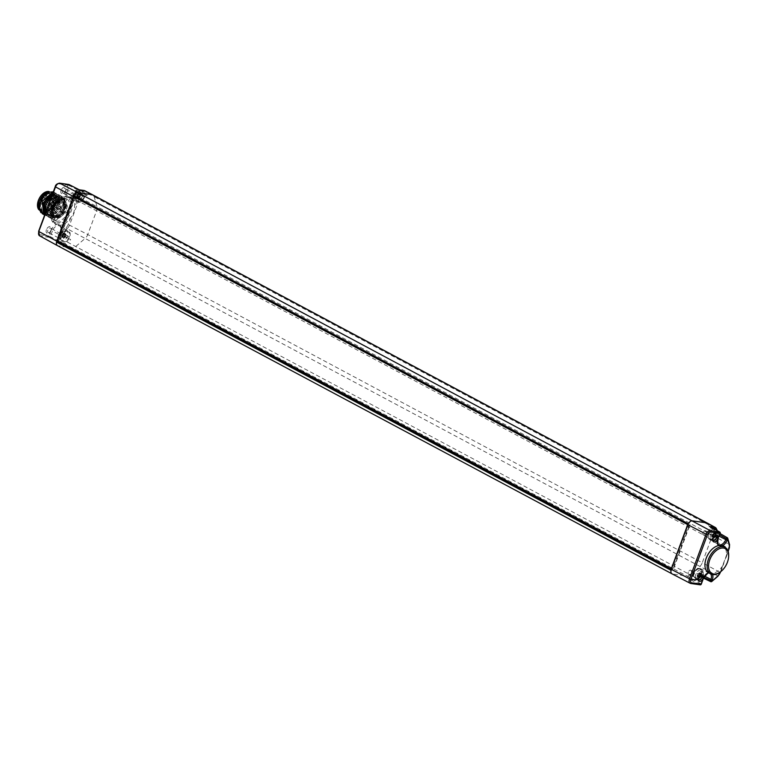 <?xml version="1.0" encoding="UTF-8"?>
<svg xmlns="http://www.w3.org/2000/svg" width="768" height="768" viewBox="0 0 768 768"><rect width="100%" height="100%" fill="white"/><g stroke="black" fill="none" stroke-linecap="round" stroke-linejoin="round"><path stroke-width="0.58" stroke-dasharray="3.84 2.88" d="M720.499 571.834L722.813 565.613A15.12 9.216 118.1 0 1 711.907 573.504L708.48 572.755M711.811 581.491L700.8 576.672L701.395 574.502A6.067 3.696 118.1 0 0 700.406 568.589A6.067 3.696 118.1 0 0 693.792 573.427L703.315 578.669M719.683 572.419A15.091 9.197 118.1 0 0 728.669 555.59M722.813 565.613L726.422 555.898A15.12 9.216 118.1 0 0 722.909 546.182M720.01 533.098L710.707 527.933L708.624 533.53A6.067 3.696 118.1 0 0 709.526 539.405A6.067 3.696 118.1 0 0 716.237 534.614L717.418 532.224L716.573 529.21L708.71 524.918L94.186 196.723A6.173 3.763 118.1 0 0 92.861 194.918M719.981 532.483A1.027 0.643 -61 0 1 719.894 533.021L717.85 538.512A6.307 3.84 118.1 0 0 718.781 544.608L709.526 539.405M712.896 528.24L710.717 527.923L709.718 526.502M714.365 529.046A5.453 3.322 118.1 0 0 709.018 533.587A5.453 3.322 118.1 0 0 709.862 538.886A5.453 3.322 118.1 0 0 715.843 534.557A5.453 3.322 118.1 0 0 714.998 529.267M68.678 196.81A15.091 9.197 -61.9 0 1 70.483 212.966A15.091 9.197 -61.9 0 1 56.438 224.093A15.091 9.197 -61.9 0 1 54.461 223.44A15.091 9.197 -61.9 0 1 50.842 215.213A15.091 9.197 -61.9 0 1 59.827 198.384A15.091 9.197 -61.9 0 1 66.806 196.214A15.091 9.197 -61.9 0 1 68.678 196.81L70.848 197.942A15.12 9.216 -61.9 0 0 70.349 197.712A7.43 4.531 118.1 0 0 75.216 191.933L75.59 190.934L85.008 195.83L85.45 195.187L87.072 195.667L86.198 192.547L94.186 196.723L96.95 206.592L711.475 534.797A6.173 3.763 -61.9 0 1 711.11 538.982L702.269 562.762L87.744 234.557L96.586 210.787A6.173 3.763 118.1 0 0 96.95 206.592L78.797 197.117A5.952 3.619 -61.9 0 1 78.442 201.158L728.966 548.573L720.125 572.352L702.269 562.762A6.173 3.763 -61.9 0 1 699.638 566.63L690.173 574.771L67.699 242.266L70.694 239.693L60.067 233.107L60.134 231.85C61.027 228.634 60.816 226.656 59.491 225.917A6.403 3.907 -61.9 0 1 60.442 232.109L69.658 237.091L69.158 238.464M75.216 191.933L75.341 190.963A1.027 1.027 0 0 1 76.762 190.397L87.072 195.667L77.002 190.714A1.027 0.643 116.2 0 0 75.648 191.222L75.274 192.221A6.403 3.907 -61.9 0 1 68.294 197.328A6.403 3.907 -61.9 0 1 67.248 191.078L65.894 190.608A7.43 4.531 118.1 0 0 66.499 197.443L70.349 197.712M85.008 195.83L84.499 197.203A6.173 3.763 -61.9 0 1 77.77 202.118A6.173 3.763 -61.9 0 1 76.762 196.099L67.248 191.078L69.293 185.587L67.939 185.117L65.894 190.608M79.277 189.84L76.762 196.099M77.213 196.166A5.453 3.322 -61.9 0 1 83.194 191.846A5.453 3.322 -61.9 0 1 84.048 197.136A5.453 3.322 -61.9 0 1 78.058 201.466A5.453 3.322 -61.9 0 1 77.213 196.166M70.848 197.942A15.12 9.216 -61.9 0 1 74.477 207.715C74.563 211.334 73.363 214.57 70.858 217.43A15.12 9.216 -61.9 0 1 60.086 225.312L56.429 224.525A15.12 9.216 -61.9 0 1 54.307 209.962A15.12 9.216 -61.9 0 1 66.499 197.443M54.461 223.44L56.429 224.525A7.43 4.531 118.1 0 0 51.062 230.506L52.416 230.976A6.403 3.907 -61.9 0 1 59.491 225.917L68.746 231.12A6.173 3.763 -61.9 0 1 69.658 237.091M56.074 222.749A14.054 8.563 -61.9 0 1 50.861 214.483A14.054 8.563 -61.9 0 1 59.232 198.806A14.054 8.563 -61.9 0 1 65.731 196.79A14.054 8.563 -61.9 0 1 69.715 211.027A14.054 8.563 -61.9 0 1 56.074 222.749M56.669 221.174A12.346 7.517 -61.9 0 1 55.085 220.666A12.346 7.517 -61.9 0 1 53.674 207.437A12.346 7.517 -61.9 0 1 65.146 198.374A12.346 7.517 -61.9 0 1 66.72 198.883A12.346 7.517 -61.9 0 1 68.131 212.102A12.346 7.517 -61.9 0 1 56.669 221.174M51.062 230.506L49.018 235.997L59.837 241.603L61.93 235.997A6.173 3.763 -61.9 0 1 68.746 231.12M61.133 190.147A3.6 2.189 118.1 0 0 61.286 193.315A3.6 2.189 118.1 0 0 63.792 193.296A3.6 2.189 118.1 0 0 65.645 190.79A3.6 2.189 118.1 0 0 65.962 189.235A3.6 2.189 118.1 0 0 64.061 187.162A3.6 2.189 118.1 0 0 61.133 190.147M46.445 229.632A3.6 2.189 118.1 0 0 46.598 232.8A3.6 2.189 118.1 0 0 49.104 232.781A3.6 2.189 118.1 0 0 50.957 230.275A3.6 2.189 118.1 0 0 51.274 228.71A3.6 2.189 118.1 0 0 49.373 226.646A3.6 2.189 118.1 0 0 46.445 229.632M69.235 184.666A1.027 0.614 -62.8 0 1 69.293 185.587L78.845 190.502L83.05 191.088A5.04 3.072 118.1 0 1 84.778 192.768A1.027 0.691 -15.6 0 1 86.198 192.547A6.077 3.696 118.1 0 0 84.864 190.762M73.882 196.08L75.494 196.31L75.293 196.848M688.07 524.323L689.04 524.832L672.614 569.002L58.81 241.19L75.043 197.52A3.466 2.112 118.1 0 0 74.266 198.941L59.011 239.971A3.466 2.112 118.1 0 0 58.723 241.181L57.475 240.998M59.011 239.971L58.646 241.622M75.494 196.31L688.339 523.786M689.856 524.957A3.466 2.112 118.1 0 0 689.088 526.378L690.029 524.506M689.366 526.435L673.075 570.096L671.376 569.194M59.194 239.971L75.043 197.52M672.614 569.002L671.501 568.848M689.04 524.832L687.926 524.678M671.04 570.298L673.075 570.096M699.965 584.755L690.01 579.514L691.709 579.034L695.837 579.619A1.027 0.797 98.1 0 1 694.973 580.253L690.01 579.514L694.771 580.186A6.077 3.696 118.1 0 0 698.074 578.928L690.173 574.771A6.173 3.763 -61.9 0 1 686.822 576.048L672.624 574.042L690.701 583.44L699.965 584.755A1.027 0.643 117.8 0 0 700.973 583.901L703.008 578.41A6.307 3.84 118.1 0 1 709.882 573.389A6.307 3.84 118.1 0 1 710.458 573.792M701.107 583.978L691.709 579.024L693.792 573.427M701.011 574.454A5.453 3.322 118.1 0 0 700.166 569.155A5.453 3.322 118.1 0 0 694.176 573.485A5.453 3.322 118.1 0 0 695.03 578.774A5.453 3.322 118.1 0 0 701.011 574.454M700.973 576.442L698.074 578.928L700.8 576.672M70.858 217.43L68.246 224.458A4.915 2.995 -61.9 0 1 66.154 227.539L60.067 233.107A1.027 0.634 -59.5 0 0 60.931 233.942L60.01 232.819L60.374 231.83A7.43 4.531 118.1 0 0 60.086 225.312M62.381 236.064A5.453 3.322 -61.9 0 1 68.362 231.734A5.453 3.322 -61.9 0 1 69.206 237.034A5.453 3.322 -61.9 0 1 63.226 241.354A5.453 3.322 -61.9 0 1 62.381 236.064M60.374 231.83L59.76 232.848A1.027 1.027 0 0 0 60.202 234.096L69.091 239.165L66.787 241.152A5.04 3.072 118.1 0 1 64.042 242.198L59.837 241.603L59.568 242.842L64.397 243.533A1.027 0.797 98.1 0 1 64.042 242.198M68.592 184.493A1.027 0.797 -81.9 0 0 67.939 185.117L58.733 183.811A3.379 2.054 -61.9 0 0 55.459 186.634L38.861 231.274A3.379 2.054 -61.9 0 0 39.811 234.691L49.018 235.997A1.027 0.797 -81.9 0 0 49.382 237.322A1.027 0.614 118.4 0 0 50.371 236.467L52.416 230.976L61.93 235.997M63.514 237.398L62.419 236.803L64.656 237.35L64.09 237.763L62.851 237.091L63.139 235.152L64.512 233.731L65.75 234.403L64.656 237.35M62.419 236.803L63.178 237.571M63.005 236.227L61.91 235.642L62.083 236.986M61.91 235.642L62.832 235.968M63.782 234.576L62.688 233.99L61.728 235.382M62.688 233.99L63.946 234.144M65.078 234.096L63.418 233.146L62.851 233.558M63.984 233.51L65.414 233.923M65.597 235.267L64.502 234.682L64.32 233.338M64.502 234.682L65.77 235.526M64.81 236.918L63.715 236.333L64.675 234.941M698.63 576.461L699.725 577.046L698.813 577.2L697.642 576.115L698.88 576.778L699.437 576.365L700.56 574.541L700.454 572.918L698.736 573.158L697.642 576.115M699.725 577.046L698.803 576.71M698.112 578.957A2.554 1.555 -61.9 0 1 698.093 578.621A2.554 1.555 -61.9 0 1 698.323 577.517A2.554 1.555 -61.9 0 1 699.638 575.741A2.554 1.555 -61.9 0 1 699.926 575.568L701.011 576.134L699.898 577.296M701.011 576.134L700.253 575.366M700.378 573.85L701.472 574.435L701.347 575.952M701.472 574.435L700.541 573.418M699.552 573.072L701.635 574.003M700.646 573.658L699.37 572.822M698.256 573.984L699.36 574.57L700.474 573.408M699.36 574.57L697.92 574.166M697.805 575.674L698.899 576.259L699.024 574.752M62.515 190.637A2.554 1.555 118.1 0 0 62.938 193.123A2.554 1.555 118.1 0 0 64.406 192.864A2.554 1.555 118.1 0 0 65.722 191.088A2.554 1.555 118.1 0 0 65.942 189.984A2.554 1.555 118.1 0 0 65.338 188.621A2.554 1.555 118.1 0 0 62.515 190.637M72.854 196.09A2.304 1.402 -61.9 0 1 75.398 194.275A2.304 1.402 -61.9 0 1 75.734 196.502A2.304 1.402 -61.9 0 1 73.229 198.336A2.304 1.402 -61.9 0 1 72.854 196.09M47.837 230.122A2.554 1.555 118.1 0 0 48.25 232.608A2.554 1.555 118.1 0 0 49.718 232.349A2.554 1.555 118.1 0 0 51.034 230.573A2.554 1.555 118.1 0 0 51.264 229.469A2.554 1.555 118.1 0 0 50.659 228.106A2.554 1.555 118.1 0 0 47.837 230.122M58.166 235.574A2.304 1.402 -61.9 0 1 60.71 233.76A2.304 1.402 -61.9 0 1 61.056 235.987A2.304 1.402 -61.9 0 1 58.541 237.821A2.304 1.402 -61.9 0 1 58.166 235.574M46.406 210.336L49.603 217.728L51.226 218.266C58.81 220.109 68.352 203.779 63.6 197.866L60.422 195.85L49.296 205.094L51.043 218.496L52.666 219.034L64.464 210.154L63.389 197.107L61.862 196.627L50.726 205.862L52.474 219.264L54.106 219.802L65.904 210.922L64.829 197.875L63.302 197.395L52.166 206.63L53.914 220.032L55.546 220.57L67.344 211.69L66.269 198.643L64.742 198.163C59.914 198.23 56.035 201.734 53.126 208.656L51.773 207.926C54.682 201.005 58.55 197.51 63.389 197.434L64.915 197.914L65.99 210.96L54.192 219.85L52.56 219.312L50.813 205.91L61.949 196.666L63.475 197.146L64.55 210.192L52.752 219.082L51.12 218.544L49.373 205.142L60.509 195.898L62.035 196.378L63.11 209.424L51.312 218.314L49.68 217.776L46.512 210.058M51.773 207.926L53.126 208.656M45.322 193.152A11.318 6.893 -61.9 0 1 52.973 192.979L53.424 194.419C45.168 182.822 31.306 218.429 47.616 211.862C54.221 207.254 56.659 201.734 54.922 195.293C50.746 191.318 46.454 193.574 42.067 202.061C40.08 210.634 42.365 214.176 48.922 212.688C55.805 207.907 58.234 202.262 56.189 195.763C47.472 184.752 34.416 220.502 50.765 213.264C58.483 209.846 61.45 195.005 54.854 194.736C48.672 193.344 40.8 207.648 45.274 212.957C49.008 219.187 60.413 209.654 60.01 201.12C57.187 192.845 52.618 194.006 46.301 204.595C44.957 215.894 48.71 218.227 57.542 211.613C64.387 204.106 61.315 192.518 54.019 197.184C46.694 200.822 44.131 215.875 51.13 216.355C57.706 217.958 65.971 203.866 61.901 198.768C58.57 192.758 47.568 202.502 48.365 211.248C51.59 219.734 56.554 218.794 63.274 208.416C65.011 197.328 61.67 195.206 53.232 202.042C46.781 209.76 50.256 221.558 57.955 217.114C65.674 213.686 68.64 198.845 62.045 198.576C55.872 197.194 48 211.498 52.474 216.806C56.198 223.027 67.603 213.494 67.2 204.97C64.387 196.694 59.818 197.846 53.501 208.435M50.016 200.65L59.069 195.13L62.246 197.146C66.989 203.059 57.456 219.379 49.872 217.546L48.24 217.008L45.389 213.082M51.485 196.675L57.629 194.362L59.155 194.842L60.23 207.888L48.432 216.778L44.88 214.445M52.339 194.381L56.189 193.594L57.715 194.074L58.79 207.12L46.992 216L44.669 215.021M52.886 192.912L56.275 193.306L58.474 203.405L50.112 214.32L44.63 215.011M53.213 192.048L54.835 192.538L55.92 205.584L44.112 214.464L43.19 214.243M54.077 205.603L56.198 197.184L53.328 191.731L55.603 201.494A12.346 7.517 -61.9 0 1 54.077 205.603L47.549 212.544L40.896 212.65M52.973 192.979L49.027 191.578M43.882 214.675L45.466 215.194L57.274 206.304L56.189 193.258L52.915 192.845M44.659 215.03L46.906 215.962L51.466 215.05L59.837 204.125L57.629 194.035L56.102 193.546L52.378 194.285M53.424 194.419L54.365 198.557L50.179 208.493L45.888 212.026C50.237 210.49 53.472 206.976 55.603 201.494M54.835 192.538L55.834 205.536L44.035 214.426L42.442 213.907M54.758 192.49L53.232 192.01M44.861 214.493L48.346 216.73L60.154 207.84L59.069 194.803L57.542 194.314L51.552 196.512M45.35 213.187L48.163 216.96L49.786 217.498L61.594 208.608L60.509 195.571L58.982 195.082L50.131 200.323M54.346 197.309A10.992 6.701 118.1 0 0 50.285 191.933A10.992 6.701 118.1 0 0 39.619 201.11A10.992 6.701 118.1 0 0 42.739 212.237A10.992 6.701 118.1 0 0 47.818 210.662A10.992 6.701 118.1 0 0 50.179 208.493M43.814 211.67A9.955 6.067 118.1 0 0 48.413 210.24A9.955 6.067 118.1 0 0 54.346 199.133A9.955 6.067 118.1 0 0 51.955 193.709A9.955 6.067 118.1 0 0 50.65 193.277A9.955 6.067 118.1 0 0 41.386 200.621A9.955 6.067 118.1 0 0 42.576 211.277A9.955 6.067 118.1 0 0 43.814 211.67M45.888 212.026A11.318 6.893 -61.9 0 1 38.429 206.16M54.653 217.306A9.821 5.981 -61.9 0 1 53.434 216.922A9.821 5.981 -61.9 0 1 53.366 216.883A9.821 5.981 -61.9 0 1 52.291 206.352A9.821 5.981 -61.9 0 1 61.402 199.162A9.821 5.981 -61.9 0 1 62.621 199.555A9.821 5.981 -61.9 0 1 62.688 199.584A9.821 5.981 -61.9 0 1 63.763 210.125A9.821 5.981 -61.9 0 1 54.653 217.306M62.525 199.747A9.84 5.99 -61.9 0 1 63.744 200.141A9.84 5.99 -61.9 0 1 64.925 210.662A9.84 5.99 -61.9 0 1 55.766 217.92A9.84 5.99 -61.9 0 1 54.48 217.498A9.84 5.99 -61.9 0 1 52.253 213.994A9.84 5.99 -61.9 0 1 59.606 200.227A9.84 5.99 -61.9 0 1 62.525 199.747M64.301 209.568A8.227 5.011 -61.9 0 1 58.819 216.01A8.227 5.011 -61.9 0 1 56.314 216.432A8.227 5.011 -61.9 0 1 55.267 216.096A8.227 5.011 -61.9 0 1 53.99 208.099A8.227 5.011 -61.9 0 1 61.968 201.235A8.227 5.011 -61.9 0 1 63.024 201.571A8.227 5.011 -61.9 0 1 64.925 204.576A8.227 5.011 -61.9 0 1 64.301 209.568M63.83 209.309A8.227 5.011 -61.9 0 1 54.797 215.837A8.227 5.011 -61.9 0 1 53.52 207.85A8.227 5.011 118.1 0 1 62.554 201.322A8.227 5.011 118.1 0 1 63.83 209.309M63.226 200.054A9.667 5.894 118.1 0 1 64.733 209.443A9.667 5.894 -61.9 0 1 54.115 217.114A9.667 5.894 -61.9 0 1 52.608 207.725A9.667 5.894 118.1 0 1 63.226 200.054L54.451 195.36A9.667 5.894 118.1 0 0 43.834 203.03A9.667 5.894 -61.9 0 0 45.341 212.419A9.667 5.894 -61.9 0 0 46.09 212.717L42.221 210.653A9.667 5.894 -61.9 0 1 41.386 201.725A9.667 5.894 118.1 0 1 51.254 193.757L55.114 195.821A9.667 5.894 118.1 0 0 54.451 195.36M55.114 195.821A9.667 5.894 118.1 0 1 55.958 204.749A9.667 5.894 -61.9 0 1 46.09 212.717M42.221 210.653A9.667 5.894 -61.9 0 0 42.893 211.114A9.667 5.894 -61.9 0 0 53.51 203.443A9.667 5.894 118.1 0 0 52.003 194.054A9.667 5.894 118.1 0 0 51.254 193.757M52.57 202.944A9.667 5.894 -61.9 0 1 41.952 210.614A9.667 5.894 -61.9 0 1 40.454 201.226A9.667 5.894 118.1 0 1 51.072 193.555A9.667 5.894 118.1 0 1 52.57 202.944M51.523 192.691A10.646 6.49 118.1 0 1 53.184 203.03A10.646 6.49 -61.9 0 1 41.501 211.478A10.646 6.49 -61.9 0 1 39.84 201.139A10.646 6.49 118.1 0 1 51.523 192.691L50.093 191.923A10.646 6.49 118.1 0 0 49.094 191.558M50.093 191.923A10.646 6.49 118.1 0 1 51.744 202.262A10.646 6.49 -61.9 0 1 40.061 210.71A10.646 6.49 -61.9 0 1 38.899 209.779M44.227 194.544L44.458 195.36A1.238 0.749 -61.9 0 1 44.083 196.733A1.238 0.749 -61.9 0 1 43.027 197.174A1.238 0.749 -61.9 0 1 42.758 196.819L42.538 196.003A8.534 5.203 118.1 0 0 41.05 208.848A8.534 5.203 118.1 0 0 49.661 203.77A8.534 5.203 118.1 0 0 49.094 193.786A8.534 5.203 118.1 0 0 44.227 194.544L56.89 201.302L57.12 202.128L44.458 195.36M56.89 201.302A8.534 5.203 -61.9 0 1 61.757 200.554A8.534 5.203 -61.9 0 1 62.323 210.528A8.534 5.203 -61.9 0 1 53.712 215.616A8.534 5.203 -61.9 0 1 55.2 202.762L55.43 203.578A1.238 0.749 118.1 0 0 55.69 203.942A1.238 0.749 118.1 0 0 56.746 203.501A1.238 0.749 118.1 0 0 57.12 202.128M55.2 202.762L42.538 196.003M53.866 207.533A1.027 0.624 -61.9 0 1 55.162 207.715A1.027 0.624 -61.9 0 1 53.866 207.533M58.858 203.242A1.027 0.624 -61.9 0 1 60.144 203.424A1.027 0.624 -61.9 0 1 58.858 203.242M55.325 212.736A1.027 0.624 -61.9 0 1 56.621 212.918A1.027 0.624 -61.9 0 1 55.325 212.736M60.317 208.445A1.027 0.624 -61.9 0 1 61.603 208.627A1.027 0.624 -61.9 0 1 60.317 208.445M78.355 197.501L77.261 196.915L79.488 197.462L77.77 197.702L77.683 197.203L77.971 195.254L79.344 193.843L80.582 194.506L79.488 197.462M77.261 196.915L78.019 197.683M77.837 196.33L76.742 195.744L76.925 197.098M76.742 195.744L77.664 196.08M78.624 194.688L77.53 194.102L76.57 195.494M77.53 194.102L78.787 194.246M79.92 194.208L78.25 193.258L77.683 193.661M78.826 193.622L80.256 194.026M80.429 195.379L79.334 194.794L79.162 193.44M79.334 194.794L80.611 195.629M79.651 197.021L78.557 196.435L79.507 195.043M713.462 536.563L714.557 537.149L713.654 537.302L712.474 536.218L712.55 536.717L714.278 536.477L715.392 534.643L715.296 533.021L713.568 533.27L712.474 536.218M714.557 537.149L713.635 536.822M714.749 535.651L715.853 536.237L714.739 537.408M715.853 536.237L715.085 535.469M715.21 533.962L716.304 534.547L716.189 536.054M716.304 534.547L715.373 533.52M714.384 533.184L716.467 534.106M715.478 533.77L714.211 532.925M713.098 534.096L714.192 534.682L715.306 533.51M714.192 534.682L712.762 534.269M712.637 535.786L713.731 536.371L713.856 534.854M712.8 539.472A2.554 1.555 -61.9 0 1 712.781 539.136A2.554 1.555 -61.9 0 1 713.002 538.032A2.554 1.555 -61.9 0 1 714.317 536.256A2.554 1.555 -61.9 0 1 714.605 536.083M702.989 532.618A2.304 1.402 118.1 0 0 703.325 534.845A2.304 1.402 118.1 0 0 705.869 533.03A2.304 1.402 118.1 0 0 705.494 530.794A2.304 1.402 118.1 0 0 702.989 532.618M688.301 572.102A2.304 1.402 118.1 0 0 688.646 574.33A2.304 1.402 118.1 0 0 691.19 572.515A2.304 1.402 118.1 0 0 690.816 570.269A2.304 1.402 118.1 0 0 688.301 572.102M707.414 523.123A6.173 3.763 -61.9 0 1 708.71 524.918L711.475 534.797L729.322 544.541L727.498 538.022L717.418 532.224M711.907 573.504A7.334 4.464 -61.9 0 1 712.541 574.56M701.395 574.502L704.621 576.202M703.872 577.421L700.858 575.971M717.984 538.598L708.624 533.53M716.544 530.093A5.04 3.072 118.1 0 1 716.573 530.198L717.226 532.502M77.376 197.347L75.59 190.934A1.027 0.691 164.4 0 1 77.002 190.714L78.797 197.117A1.027 0.691 164.4 0 0 77.376 197.347A4.915 2.995 -61.9 0 1 77.088 200.688L74.477 207.715M85.45 195.187L84.778 192.768M84.499 197.203L74.966 191.962C70.157 200.131 69.802 196.675 68.294 197.328L77.77 202.118M83.702 190.464A1.027 0.797 -81.9 0 0 83.05 191.088M58.733 183.811A1.027 0.797 98.1 0 1 59.203 183.254M689.088 526.378L673.546 568.166A3.466 2.112 118.1 0 0 673.238 569.654M695.837 579.619A5.04 3.072 118.1 0 0 698.582 578.573M711.35 581.443L717.59 576.077A5.952 3.619 118.1 0 0 720.125 572.352L720.269 572.438M718.051 576.115L85.114 238.426L75.648 246.576A6.173 3.763 118.1 0 1 72.288 247.853L58.099 245.837L672.624 574.042A4.627 2.822 -61.9 0 1 672.048 573.859M729.11 548.659L728.966 548.573A5.952 3.619 118.1 0 0 729.322 544.541A1.027 0.691 -15.6 0 1 729.6 544.867M726.422 555.898L728.122 551.328M716.237 534.614L719.136 536.141M716.774 533.155L719.635 534.797M77.088 200.688L78.442 201.158L69.6 224.928A5.952 3.619 -61.9 0 1 67.066 228.662L85.114 238.426A6.173 3.763 118.1 0 0 87.744 234.557L68.246 224.458M700.925 576.912L698.534 578.966L694.973 580.253A1.027 0.797 98.1 0 1 694.771 580.186L64.397 243.533A6.077 3.696 118.1 0 0 67.699 242.266L66.787 241.152M39.811 234.691A1.027 0.797 -81.9 0 0 40.176 236.016L49.382 237.322L59.568 242.842M39.6 235.834A4.406 2.688 -61.9 0 0 40.176 236.016L58.099 245.837A4.627 2.822 118.1 0 1 57.504 245.645M66.154 227.539L67.066 228.662L60.931 233.942L70.694 239.693M60.701 235.162A5.453 3.322 -61.9 0 1 66.682 230.842A5.453 3.322 -61.9 0 1 67.536 236.131A5.453 3.322 -61.9 0 1 61.546 240.461A5.453 3.322 -61.9 0 1 60.701 235.162M65.798 235.526A4.147 2.525 -61.9 0 1 61.776 238.992A4.147 2.525 -61.9 0 1 60.605 234.797A4.147 2.525 -61.9 0 1 64.627 231.331A4.147 2.525 -61.9 0 1 65.798 235.526M63.84 237.437L62.746 236.851M62.918 237.11L64.013 237.696M61.757 236.506L62.851 237.091M63.014 236.659L61.92 236.074M62.035 234.566L63.139 235.152M63.475 234.97L62.371 234.384M63.485 233.213L64.589 233.798M64.762 234.058L63.667 233.472M64.656 233.818L65.75 234.403M65.587 234.835L64.493 234.25M64.368 235.757L65.462 236.342M65.126 236.525L64.032 235.939M702.691 575.347A5.453 3.322 118.1 0 0 701.837 570.058A5.453 3.322 118.1 0 0 695.856 574.378A5.453 3.322 118.1 0 0 696.701 579.667A5.453 3.322 118.1 0 0 702.691 575.347M697.584 574.982A4.147 2.525 118.1 0 0 698.765 579.178A4.147 2.525 118.1 0 0 702.787 575.722A4.147 2.525 118.1 0 0 701.606 571.526A4.147 2.525 118.1 0 0 697.584 574.982M698.304 576.413L699.398 576.998M699.062 577.181L697.968 576.595M700.541 576.95L699.437 576.365M699.6 575.933L700.694 576.518M701.654 575.126L700.56 574.541M700.387 574.282L701.482 574.867M701.299 573.523L700.205 572.938M699.869 573.12L700.963 573.706M699.83 573.744L698.736 573.158M698.573 573.6L699.667 574.186M698.717 575.578L697.622 574.992M697.795 575.242L698.89 575.827M62.246 197.146L61.901 198.768L63.6 197.866M50.112 214.32L50.765 213.264L51.466 215.05M55.43 203.578L42.758 196.819M44.563 202.56A1.027 0.624 -61.9 0 1 45.85 202.742A1.027 0.624 -61.9 0 1 44.563 202.56M49.546 198.269A1.027 0.624 -61.9 0 1 50.842 198.451A1.027 0.624 -61.9 0 1 49.546 198.269M46.013 207.763A1.027 0.624 -61.9 0 1 47.309 207.946A1.027 0.624 -61.9 0 1 46.013 207.763M51.005 203.472A1.027 0.624 -61.9 0 1 52.291 203.654A1.027 0.624 -61.9 0 1 51.005 203.472M75.533 195.274A5.453 3.322 -61.9 0 1 81.523 190.944A5.453 3.322 -61.9 0 1 82.368 196.243A5.453 3.322 -61.9 0 1 76.387 200.563A5.453 3.322 -61.9 0 1 75.533 195.274M80.64 195.638A4.147 2.525 -61.9 0 1 76.618 199.094A4.147 2.525 -61.9 0 1 75.437 194.899A4.147 2.525 -61.9 0 1 79.459 191.443A4.147 2.525 -61.9 0 1 80.64 195.638M78.672 197.549L77.578 196.963M77.75 197.213L78.854 197.798M76.589 196.618L77.683 197.203M77.846 196.771L76.752 196.186M76.877 194.669L77.971 195.254M78.307 195.072L77.213 194.486M78.326 193.325L79.421 193.91M79.594 194.16L78.499 193.574M79.488 193.92L80.582 194.506M80.419 194.938L79.325 194.352M79.2 195.869L80.304 196.454M79.968 196.637L78.864 196.051M715.949 529.93A5.453 3.322 118.1 0 0 710.688 534.48A5.453 3.322 118.1 0 0 711.542 539.779A5.453 3.322 118.1 0 0 717.523 535.45A5.453 3.322 118.1 0 0 716.678 530.16M712.426 535.085A4.147 2.525 118.1 0 0 713.597 539.29A4.147 2.525 118.1 0 0 717.619 535.824A4.147 2.525 118.1 0 0 716.448 531.629A4.147 2.525 118.1 0 0 712.426 535.085M713.146 536.515L714.24 537.101M713.904 537.283L712.81 536.698M715.373 537.062L714.278 536.477M714.442 536.035L715.536 536.621M716.496 535.229L715.392 534.643M715.219 534.394L716.314 534.979M716.141 533.626L715.046 533.04M714.71 533.222L715.805 533.808M714.672 533.856L713.568 533.27M713.414 533.702L714.509 534.288M713.549 535.68L712.454 535.094M712.627 535.354L713.722 535.939M709.344 573.216L700.406 568.589M720.086 533.587L717.581 532.147L717.101 530.438M50.861 214.483L50.842 215.213M59.232 198.806L59.827 198.384M703.517 578.17L700.906 576.912M720.826 571.584L723.811 563.539M725.904 557.914L728.227 551.674M68.362 231.734L66.682 230.842C63.418 230.371 61.286 231.706 60.298 234.826C59.299 236.726 59.722 238.598 61.546 240.461L63.226 241.354M63.773 237.37L62.669 236.784M62.986 237.178L64.09 237.763M61.834 237.005L62.928 237.59M63.418 233.146L64.512 233.731M64.829 234.125L63.734 233.539M64.57 233.318L65.674 233.904M700.166 569.155L701.837 570.058C703.747 572.294 704.16 574.166 703.094 575.683C702.682 578.477 700.55 579.811 696.701 579.667L695.03 578.774M698.554 576.394L699.658 576.979M698.813 577.2L697.718 576.614M699.974 577.363L698.88 576.778M701.558 573.504L700.454 572.918M699.619 573.139L700.714 573.725M700.397 573.341L699.302 572.755M64.406 192.864L63.792 193.296M65.942 189.984L65.962 189.235M75.398 194.275L65.338 188.621M73.229 198.336L62.938 193.123M49.718 232.349L49.104 232.781M51.264 229.469L51.274 228.71M60.71 233.76L50.659 228.106M58.541 237.821L48.25 232.608M55.085 220.666L53.914 220.032M54.346 199.133L54.365 198.557M48.413 210.24L47.818 210.662M53.434 216.922L42.576 211.277M62.688 199.584L51.955 193.709M62.621 199.555L63.744 200.141M58.819 216.01C62.659 214.195 64.694 210.384 64.925 204.576M52.253 213.994C51.936 207.926 54.384 203.338 59.606 200.227M53.366 216.883L54.48 217.498M54.115 217.114L45.341 212.419M42.893 211.114L41.952 210.614M52.003 194.054L51.072 193.555M41.501 211.478L40.061 210.71M55.69 203.942L43.027 197.174M61.757 200.554L49.094 193.786M53.712 215.616L41.05 208.848M54.998 206.717L45.686 201.744L44.314 202.358L44.717 203.558L54.029 208.531M59.99 202.426L50.678 197.453L49.306 198.067L49.709 199.267L59.021 204.24M56.458 211.92L47.146 206.947L45.773 207.562L46.176 208.762L55.488 213.734M61.45 207.629L52.138 202.656L50.765 203.27L51.168 204.47L60.48 209.443M83.194 191.846L81.523 190.944C78.25 190.483 76.118 191.808 75.13 194.928C74.141 196.829 74.554 198.71 76.387 200.563L78.058 201.466M78.605 197.482L77.51 196.896M77.827 197.28L78.922 197.866M76.666 197.117L77.77 197.702M78.25 193.258L79.344 193.843M79.67 194.227L78.566 193.642M79.411 193.421L80.506 194.006M709.862 538.886L711.542 539.779C715.392 539.914 717.523 538.589 717.926 535.795L718.301 532.579L717.446 530.755M713.395 536.496L714.49 537.082M713.654 537.302L712.55 536.717M714.806 537.466L713.712 536.88M716.39 533.606L715.296 533.021M714.451 533.242L715.555 533.827M715.238 533.443L714.134 532.858M714.317 536.256L714.941 535.824M712.781 539.136L712.762 539.894M703.325 534.845L713.386 540.499M705.494 530.794L715.786 535.997M699.638 575.741L700.253 575.309M698.093 578.621L698.083 579.379M688.646 574.33L698.698 579.984M690.816 570.269L701.107 575.482"/><path stroke-width="1.15" d="M728.65 556.32A14.054 8.563 118.1 0 0 723.437 548.054A14.054 8.563 118.1 0 0 709.795 559.776A14.054 8.563 118.1 0 0 713.779 574.013A14.054 8.563 118.1 0 0 720.278 571.997A14.054 8.563 118.1 0 0 728.65 556.32L728.669 555.59A15.091 9.197 118.1 0 0 725.059 547.363L722.909 546.182A15.12 9.216 118.1 0 0 722.189 545.856L718.579 545.597A7.334 4.464 -61.9 0 1 717.907 538.8L719.952 533.309A1.027 0.797 -81.9 0 0 719.597 531.984L710.323 530.669L77.875 192.653A4.627 2.822 118.1 0 0 73.805 195.581A4.627 2.822 118.1 0 0 73.382 196.512L56.784 241.152A4.627 2.822 118.1 0 0 56.506 242.102L58.541 241.901L671.376 569.194M717.907 538.8L720.202 533.28L710.688 531.994A1.027 0.797 -81.9 0 0 710.323 530.669A4.406 2.688 118.1 0 0 706.051 534.336L689.453 578.986A4.406 2.688 118.1 0 0 690.154 583.267L672.048 573.859A4.627 2.822 -61.9 0 1 672.038 573.85A4.627 2.822 -61.9 0 1 671.04 570.298A4.627 2.822 -61.9 0 1 671.318 569.347L687.917 524.707A4.627 2.822 -61.9 0 1 688.339 523.786A4.627 2.822 -61.9 0 1 692.41 520.848L706.598 522.864L92.074 194.659L77.875 192.653L59.798 183.245L69.005 184.55A1.027 0.614 -62.8 0 1 69.235 184.666M718.579 545.597A15.12 9.216 118.1 0 0 706.253 558.144A15.12 9.216 118.1 0 0 708.48 572.755L710.832 573.984A15.091 9.197 118.1 0 0 712.704 574.579A15.091 9.197 118.1 0 0 719.683 572.419L720.278 571.997M713.078 538.33A3.6 2.189 -61.9 0 1 714.941 535.824A3.6 2.189 -61.9 0 1 717.437 535.814A3.6 2.189 -61.9 0 1 717.59 538.973A3.6 2.189 -61.9 0 1 714.672 541.958A3.6 2.189 -61.9 0 1 712.762 539.894A3.6 2.189 -61.9 0 1 713.078 538.33M698.4 577.814A3.6 2.189 -61.9 0 1 700.253 575.309A3.6 2.189 -61.9 0 1 702.758 575.29A3.6 2.189 -61.9 0 1 702.912 578.458A3.6 2.189 -61.9 0 1 699.984 581.443A3.6 2.189 -61.9 0 1 698.083 579.379A3.6 2.189 -61.9 0 1 698.4 577.814M712.541 574.56A7.334 4.464 -61.9 0 1 712.262 580.003L711.859 581.088L703.872 577.421M725.059 547.363A15.091 9.197 118.1 0 0 723.072 546.71A15.091 9.197 118.1 0 0 709.027 557.837A15.091 9.197 118.1 0 0 710.832 573.984M710.275 526.819L719.597 531.984A1.027 0.643 -61 0 1 719.731 532.022A1.027 1.027 0 0 1 720.202 533.28L720.01 533.098M710.016 526.637L719.731 532.022A1.027 0.643 -61 0 1 719.981 532.483M717.446 530.755L714.998 529.267A5.453 3.322 118.1 0 0 714.365 529.046M716.573 529.21A6.077 3.696 118.1 0 0 715.286 527.443A6.077 3.696 118.1 0 0 714.49 527.184L706.598 522.864A6.173 3.763 -61.9 0 1 707.386 523.114L92.861 194.918A6.173 3.763 118.1 0 0 92.832 194.909A6.173 3.763 118.1 0 0 92.074 194.659L84.115 190.522A1.027 0.797 -81.9 0 0 83.914 190.454L84.864 190.762A6.077 3.696 118.1 0 0 84.115 190.522L79.277 189.84L78.845 190.502M75.293 196.848L73.901 196.829L57.475 240.998L671.28 568.819L687.706 524.65L73.901 196.829M688.339 523.786L73.805 195.581L688.157 524.141M688.07 524.323L75.235 197.021M710.688 531.994A3.379 2.054 118.1 0 0 707.414 534.816L687.706 524.65M707.414 534.816L690.806 579.456A3.379 2.054 118.1 0 0 691.766 582.874L701.107 583.978M711.35 581.443A1.027 0.614 -64.2 0 1 710.506 580.618L710.909 579.533A6.307 3.84 118.1 0 0 710.458 573.792M728.122 551.328L729.034 548.87A4.915 2.995 118.1 0 0 729.331 545.53L727.507 539.011L726.154 538.541L725.75 539.635L727.104 540.106A7.334 4.464 -61.9 0 1 722.189 545.856M729.331 545.53A1.027 0.691 -15.6 0 0 729.6 544.867L727.776 538.349A1.027 0.691 164.4 0 0 727.498 538.022A1.027 0.605 119.9 0 0 726.154 538.541L719.635 534.797M46.512 210.058L50.016 200.65M45.389 213.082L51.485 196.675M44.88 214.445L44.746 203.616L52.339 194.381M44.669 215.021L43.325 202.8L52.886 192.912M44.63 215.011L43.93 214.704L42.144 201.37L53.213 192.048M42.442 213.907L39.235 208.099L41.222 199.267L47.098 192.509L53.318 191.722L47.117 192.595L41.28 199.363L39.322 208.166L43.19 214.243M49.027 191.578L45.389 193.114L38.419 206.352L40.896 212.65M52.915 192.845L43.238 202.752L44.659 215.03M53.222 192.01L42.096 201.254L43.882 214.675M52.378 194.285L44.659 203.568L44.861 214.493M51.552 196.512L46.09 204.374L45.35 213.187M50.131 200.323L46.406 210.336M38.429 206.16A11.318 6.893 -61.9 0 1 38.429 205.978A11.318 6.893 -61.9 0 1 45.254 193.2A11.318 6.893 -61.9 0 1 45.322 193.152M38.899 209.779A10.646 6.49 -61.9 0 1 38.4 200.371A10.646 6.49 118.1 0 1 49.094 191.558M714.605 536.083A2.554 1.555 -61.9 0 1 715.786 535.997A2.554 1.555 -61.9 0 1 716.208 538.493A2.554 1.555 -61.9 0 1 713.386 540.499A2.554 1.555 -61.9 0 1 712.8 539.472M699.926 575.568A2.554 1.555 -61.9 0 1 701.107 575.482A2.554 1.555 -61.9 0 1 701.52 577.968A2.554 1.555 -61.9 0 1 698.698 579.984A2.554 1.555 -61.9 0 1 698.112 578.957M716.544 530.093A5.04 3.072 118.1 0 0 714.845 528.509A1.027 0.797 -81.9 0 0 714.49 527.184L709.718 526.502M707.386 523.114A6.173 3.763 -61.9 0 1 707.414 523.123L715.286 527.443L716.851 529.536A1.027 0.691 -15.6 0 1 716.64 530.141M79.277 189.84L69.005 184.55A1.027 0.797 -81.9 0 0 68.592 184.493M55.459 186.634L55.526 186.922A4.406 2.688 -61.9 0 1 59.798 183.245A1.027 0.797 98.1 0 0 59.597 183.178L68.803 184.483A1.027 1.027 0 0 1 69.13 184.589L79.258 189.802L83.914 190.454A1.027 0.797 -81.9 0 0 83.702 190.464M38.861 231.274L55.526 186.922L73.382 196.512M699.965 584.755A1.027 0.797 -81.9 0 0 701.03 584.189L703.075 578.698A7.334 4.464 -61.9 0 1 708.48 572.755M712.262 580.003L704.621 576.202M703.075 578.698L703.315 578.669C706.992 573.466 709.181 571.699 709.882 573.389M703.517 578.17L710.688 581.635A1.027 1.027 0 0 0 711.811 581.491L718.099 575.722A4.915 2.995 118.1 0 0 720.192 572.64L720.499 571.834M717.984 538.598L718.157 538.781C717.475 543.235 717.686 545.184 718.781 544.608A6.307 3.84 118.1 0 0 725.75 539.635L719.136 536.141M714.845 528.509L712.896 528.24M59.203 183.254A1.027 0.797 98.1 0 1 59.597 183.178C57.014 183.648 55.555 184.8 55.219 186.653L38.611 231.302L39.6 235.834A4.406 2.688 -61.9 0 1 38.928 231.562L56.784 241.152M690.806 579.456L671.318 569.347M691.766 582.874A1.027 0.797 98.1 0 1 690.902 583.507L690.154 583.267A4.406 2.688 118.1 0 0 690.701 583.44A1.027 0.797 98.1 0 0 690.902 583.507L700.166 584.822A1.027 1.027 0 0 0 701.28 584.16L703.315 578.669M718.099 575.722L720.269 572.438M720.192 572.64L720.826 571.584M720.086 533.587L727.296 537.734A1.027 1.027 0 0 1 727.776 538.349A1.027 0.691 164.4 0 1 727.507 539.011L727.104 540.106M671.04 570.298L56.506 242.102A4.627 2.822 118.1 0 0 57.485 245.635A4.627 2.822 118.1 0 0 57.504 245.645L672.038 573.85M671.184 569.722L56.928 241.67M716.678 530.16A5.453 3.322 118.1 0 0 715.949 529.93M84.864 190.762L92.832 194.909M717.101 530.438L716.851 529.536M73.834 196.061L688.147 524.15M711.811 581.491L718.051 576.115M728.227 551.674L729.6 544.867M39.6 235.834L57.485 245.635"/></g></svg>
